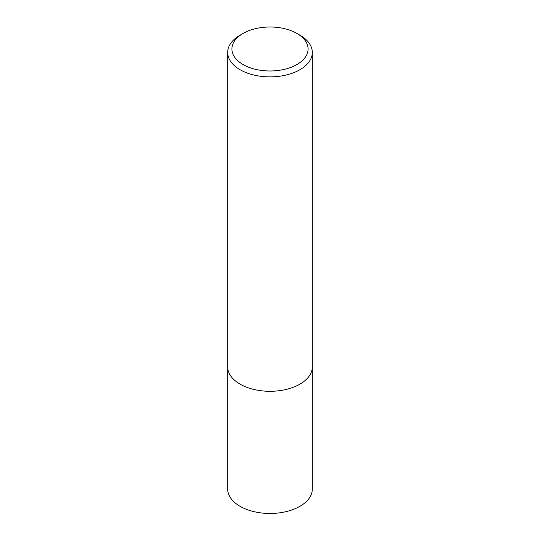 <?xml version="1.0" encoding="UTF-8"?>
<svg xmlns="http://www.w3.org/2000/svg" width="540" height="540" viewBox="0 0 540 540"><rect width="100%" height="100%" fill="white"/><g stroke="black" fill="none" stroke-linecap="round" stroke-linejoin="round"><path stroke-width="0.81" d="M312.316 366.518A42.323 24.435 180 0 1 312.322 366.863A42.316 24.428 180 0 1 299.923 384.136A42.316 24.428 180 0 1 253.807 389.435A42.316 24.428 180 0 1 227.684 366.863A42.323 24.435 180 0 1 227.684 366.518M312.316 366.62A42.316 24.435 180 0 1 299.923 384.143A42.316 24.435 180 0 1 253.611 389.387A42.316 24.435 180 0 1 227.684 366.62M296.933 33.44L299.923 35.168A42.316 24.428 180 0 1 312.316 52.441A42.316 24.428 180 0 1 299.923 69.721A42.316 24.428 180 0 1 253.807 75.013A42.316 24.428 180 0 1 227.684 52.441A42.316 24.428 180 0 1 240.077 35.168L243.068 33.44A38.084 21.992 180 0 1 296.933 33.44A38.084 21.992 180 0 1 296.933 64.537A38.084 21.992 180 0 1 243.068 64.537A38.084 21.992 180 0 1 243.068 33.44L240.077 35.168M227.678 366.863A42.323 24.435 180 0 0 240.077 384.143A42.323 24.435 180 0 0 286.193 389.435A42.323 24.435 180 0 0 312.322 366.863L312.316 489.038A42.316 24.428 180 0 1 286.193 511.61A42.316 24.428 180 0 1 240.077 506.311A42.316 24.428 180 0 1 227.684 489.038L227.684 52.441M312.316 366.863L312.316 52.441"/></g></svg>
